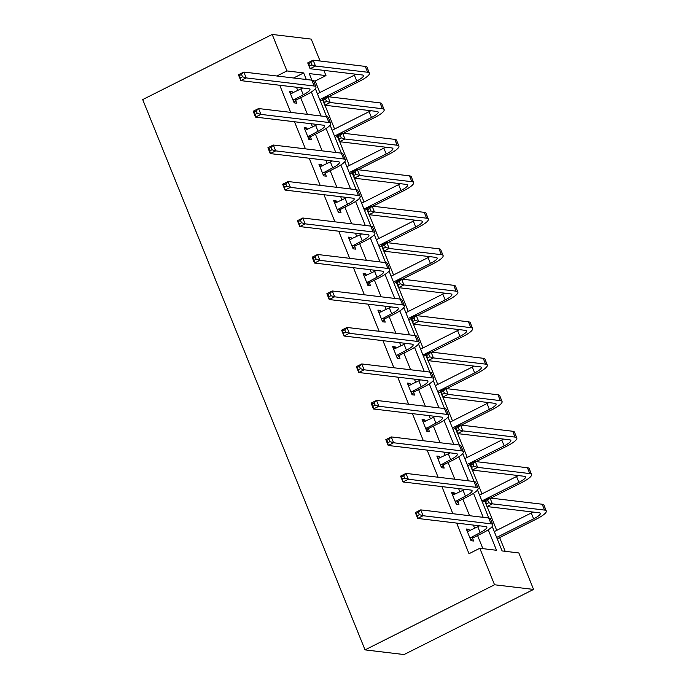 <?xml version="1.0" encoding="UTF-8"?>
<svg xmlns="http://www.w3.org/2000/svg" width="689" height="689" viewBox="0 0 689 689"><rect width="100%" height="100%" fill="white"/><g stroke="black" fill="none" stroke-linecap="round" stroke-linejoin="round"><path stroke-width="1.03" d="M492.239 526.508L502.109 550.942L518.834 552.94L533.57 589.422L404.073 654.55L365.041 649.891L142.701 99.578L272.198 34.45L286.943 70.933L276.875 75.997M272.198 34.45L311.23 39.109L320.084 61.011M323.864 70.381L325.975 75.592L309.249 73.594L311.91 80.182M319.834 92.541L315.183 81.018L325.975 75.592M505.192 551.312L499.637 537.575M496.726 530.358L487.114 506.579M481.981 493.875L472.378 470.096M467.245 457.393L457.634 433.614M452.501 420.901L442.898 397.122M437.765 384.419L428.153 360.64M423.02 347.936L413.409 324.157M408.276 311.454L398.673 287.666M393.54 274.963L383.928 251.184M378.795 238.48L369.192 214.701M364.059 201.998L354.447 178.21M349.314 165.506L339.711 141.727M334.578 129.024L324.967 105.245M452.122 493.892L454.206 492.842L451.571 492.532L456.299 504.219L458.934 504.537L457.875 501.911M454.206 492.842L454.835 494.401M422.641 420.919L424.725 419.868L422.09 419.558L426.81 431.254L429.454 431.564L428.386 428.937M424.725 419.868L425.354 421.435M393.161 347.954L395.245 346.903L392.609 346.584L397.329 358.28L399.964 358.599L398.905 355.972M395.245 346.903L395.874 348.462M363.68 274.98L365.764 273.929L363.129 273.619L367.848 285.306L370.484 285.625L369.425 282.998M365.764 273.929L366.393 275.488M334.191 202.006L336.284 200.964L333.64 200.645L338.368 212.341L341.003 212.651L339.944 210.024M336.284 200.964L336.912 202.523M304.71 129.041L306.794 127.99L304.159 127.672L308.887 139.367L311.523 139.686L310.463 137.059M306.794 127.99L307.432 129.549M482.877 548.651L477.58 535.542M474.669 528.325L473.36 525.078M469.571 515.708L462.844 499.051M459.925 491.843L458.616 488.596M454.826 479.225L448.1 462.569M445.189 455.36L443.88 452.113M440.09 442.734L433.364 426.086M430.444 418.869L429.135 415.622M425.346 406.252L418.619 389.595M415.708 382.386L414.39 379.139M410.61 369.769L403.875 353.113M400.964 345.904L399.654 342.657M395.865 333.278L389.139 316.63M386.228 309.413L384.91 306.174M381.12 296.795L374.394 280.139M371.483 272.93L370.174 269.683M366.384 260.313L359.658 243.656M356.738 236.448L355.429 233.201M351.64 223.822L344.913 207.174M342.002 199.956L340.685 196.718M336.904 187.339L330.169 170.683M327.258 163.474L325.949 160.227M322.159 150.857L315.433 134.2M312.522 126.991L311.204 123.744M307.423 114.374L300.688 97.717M297.777 90.509L296.468 87.262M279.743 85.264L290.698 112.376M294.487 121.746L305.442 148.858M309.232 158.237L320.178 185.35M323.968 194.72L334.923 221.832M338.712 231.203L349.667 258.315M353.448 267.694L364.403 294.806M368.193 304.176L379.148 331.288M382.938 340.659L393.884 367.771M397.674 377.15L408.629 404.254M412.418 413.633L423.373 440.745M427.154 450.115L438.109 477.227M441.899 486.606L452.854 513.71M456.635 523.089L469.011 553.715L479.802 548.28L496.519 550.278L488.251 529.815M289.974 92.55L292.058 91.508L289.423 91.189L294.143 102.885L296.778 103.195L295.719 100.568M292.058 91.508L292.687 93.067M319.455 165.524L321.539 164.473L318.904 164.163L323.623 175.859L326.267 176.169L325.199 173.542M321.539 164.473L322.168 166.032M348.935 238.497L351.02 237.447L348.384 237.128L353.113 248.824L355.748 249.142L354.68 246.516M351.02 237.447L351.648 239.005M378.416 311.462L380.5 310.42L377.865 310.102L382.593 321.797L385.229 322.107L384.169 319.481M380.5 310.42L381.129 311.979M407.897 384.436L409.981 383.385L407.345 383.075L412.074 394.763L414.709 395.081L413.65 392.454M409.981 383.385L410.618 384.944M437.377 457.41L439.47 456.359L436.826 456.04L441.554 467.736L444.19 468.055L443.13 465.428M439.47 456.359L440.099 457.918M466.866 530.375L468.951 529.324L466.315 529.014L471.035 540.71L473.67 541.02L472.611 538.393M468.951 529.324L469.579 530.892M479.802 548.28L494.547 584.772L365.041 649.891M494.547 584.772L533.57 589.422M315.347 88.683L326.655 116.665M330.091 125.174L341.391 153.147M344.827 161.657L356.135 189.639M359.572 198.139L370.871 226.121M374.308 234.63L385.616 262.604M389.052 271.113L400.361 299.095M403.797 307.595L415.097 335.577M418.533 344.078L429.841 372.06M433.278 380.569L444.577 408.543M448.014 417.052L459.322 445.034M462.758 453.534L474.058 481.516M477.503 490.025L488.802 517.999M306.321 79.511L303.66 72.931L286.943 70.933M483.213 517.336L473.515 493.333M468.468 480.853L458.771 456.841M453.732 444.362L444.035 420.359M438.988 407.879L429.29 383.876M424.252 371.397L414.554 347.394M409.507 334.906L399.809 310.903M394.763 298.423L385.065 274.42M380.027 261.941L370.329 237.938M365.282 225.449L355.584 201.446M350.546 188.967L340.848 164.964M335.801 152.484L326.104 128.481M321.065 115.993L311.359 91.99M315.183 81.018L313.426 80.811M293.592 77.995L303.66 72.931M293.083 100.258L303.255 94.781A12.91 2.747 158 0 0 309.955 89.32A12.91 2.747 158 0 0 308.775 88.726L240.788 80.622L238.428 74.774L243.828 72.061L311.807 80.165A19.361 4.117 -22 0 1 313.573 81.052L315.932 86.9A19.361 4.117 -22 0 1 305.899 95.099L296.279 99.931L294.005 102.532M290.482 93.816L300.895 88.933A12.91 2.747 158 0 0 302.669 88.003M241.546 74.464L239.384 75.549L240.332 77.883L242.485 76.798L241.546 74.464L243.828 72.061L246.188 77.909L314.175 86.013A19.361 4.117 -22 0 1 315.932 86.9M242.485 76.798L246.188 77.909L240.788 80.622L240.332 77.883M293.643 99.621L296.279 99.931M239.384 75.549L238.428 74.774M319.765 99.612L356.73 81.018A12.91 2.747 158 0 0 363.422 75.557A12.91 2.747 158 0 0 362.25 74.963L310.084 68.736L307.725 62.897L313.116 60.176L315.484 66.023L367.642 72.25A19.361 4.117 -22 0 1 369.407 73.137A19.361 4.117 -22 0 1 359.365 81.336L328.687 96.761M322.633 99.802L320.316 100.973M317.396 93.764L354.37 75.17A12.91 2.747 158 0 0 356.135 74.231M310.842 62.587L308.681 63.672L309.628 66.006L311.781 64.921L310.842 62.587L313.116 60.176L365.282 66.402A19.361 4.117 -22 0 1 367.048 67.289L369.407 73.137M311.781 64.921L315.484 66.023L310.084 68.736L309.628 66.006M308.681 63.672L307.725 62.897M307.828 136.741L317.999 131.272A12.91 2.747 158 0 0 324.691 125.803A12.91 2.747 158 0 0 323.52 125.209L255.533 117.104L253.173 111.256L258.564 108.543L326.552 116.648A19.361 4.117 -22 0 1 328.317 117.543L330.677 123.383A19.361 4.117 -22 0 1 320.635 131.582L311.015 136.422L308.741 139.023M305.218 130.299L315.64 125.424A12.91 2.747 158 0 0 317.405 124.485M256.282 110.946L254.129 112.031L255.068 114.374L257.23 113.289L256.282 110.946L258.564 108.543L260.933 114.391L328.911 122.496A19.361 4.117 -22 0 1 330.677 123.383M257.23 113.289L260.933 114.391L255.533 117.104L255.068 114.374M308.379 136.103L311.015 136.422M254.129 112.031L253.173 111.256M322.564 173.232L332.744 167.754A12.91 2.747 158 0 0 339.436 162.285A12.91 2.747 158 0 0 338.256 161.7L270.277 153.587L267.909 147.739L273.309 145.026L341.288 153.139A19.361 4.117 -22 0 1 343.053 154.026L345.422 159.874A19.361 4.117 -22 0 1 335.379 168.064L325.759 172.905L323.486 175.506M319.963 166.79L330.375 161.906A12.91 2.747 158 0 0 332.15 160.968M271.027 147.429L268.865 148.523L269.812 150.857L271.974 149.771L271.027 147.429L273.309 145.026L275.669 150.874L343.656 158.987A19.361 4.117 -22 0 1 345.422 159.874M271.974 149.771L275.669 150.874L270.277 153.587L269.812 150.857M323.124 172.595L325.759 172.905M268.865 148.523L267.909 147.739M334.501 136.095L371.474 117.5A12.91 2.747 158 0 0 378.166 112.04A12.91 2.747 158 0 0 376.986 111.446L324.829 105.228L322.461 99.38L327.861 96.667L330.22 102.515L382.386 108.733A19.361 4.117 -22 0 1 384.152 109.62A19.361 4.117 -22 0 1 374.11 117.819L343.423 133.253M337.377 136.293L335.052 137.456M332.141 130.247L369.106 111.652A12.91 2.747 158 0 0 370.88 110.722M325.578 99.07L323.425 100.155L324.364 102.497L326.526 101.412L325.578 99.07L327.861 96.667L380.018 102.885A19.361 4.117 -22 0 1 381.784 103.772L384.152 109.62M326.526 101.412L330.22 102.515L324.829 105.228L324.364 102.497M323.425 100.155L322.461 99.38M349.245 172.577L386.21 153.992A12.91 2.747 158 0 0 392.902 148.523A12.91 2.747 158 0 0 391.731 147.928L339.565 141.71L337.205 135.862L342.605 133.149L344.965 138.997L397.122 145.215A19.361 4.117 -22 0 1 398.888 146.111A19.361 4.117 -22 0 1 388.846 154.302L358.168 169.735M352.122 172.775L349.797 173.947M346.877 166.729L383.851 148.144A12.91 2.747 158 0 0 385.616 147.205M340.323 135.552L338.161 136.637L339.109 138.98L341.262 137.895L340.323 135.552L342.605 133.149L394.763 139.367A19.361 4.117 -22 0 1 396.528 140.263L398.888 146.111M341.262 137.895L344.965 138.997L339.565 141.71L339.109 138.98M338.161 136.637L337.205 135.862M337.309 209.714L347.48 204.237A12.91 2.747 158 0 0 354.172 198.776A12.91 2.747 158 0 0 353.001 198.182L285.013 190.078L282.654 184.23L288.045 181.517L356.032 189.621A19.361 4.117 -22 0 1 357.798 190.508L360.158 196.356A19.361 4.117 -22 0 1 350.115 204.555L340.504 209.387L338.23 211.988M334.708 203.272L345.12 198.389A12.91 2.747 158 0 0 346.886 197.45M285.771 183.92L283.61 185.005L284.557 187.339L286.71 186.254L285.771 183.92L288.045 181.517L290.413 187.356L358.392 195.469A19.361 4.117 -22 0 1 360.158 196.356M286.71 186.254L290.413 187.356L285.013 190.078L284.557 187.339M337.86 209.077L340.504 209.387M283.61 185.005L282.654 184.23M363.981 209.068L400.955 190.474A12.91 2.747 158 0 0 407.647 185.014A12.91 2.747 158 0 0 406.467 184.419L354.31 178.193L351.95 172.353L357.341 169.632L359.701 175.48L411.867 181.707A19.361 4.117 -22 0 1 413.633 182.594A19.361 4.117 -22 0 1 403.59 190.784L372.904 206.218M366.858 209.258L364.533 210.429M361.622 203.221L398.595 184.626A12.91 2.747 158 0 0 400.361 183.687M355.059 172.043L352.906 173.128L353.845 175.462L356.006 174.377L355.059 172.043L357.341 169.632L409.507 175.859A19.361 4.117 -22 0 1 411.264 176.746L413.633 182.594M356.006 174.377L359.701 175.48L354.31 178.193L353.845 175.462M352.906 173.128L351.95 172.353M352.045 246.197L362.225 240.728A12.91 2.747 158 0 0 368.916 235.259A12.91 2.747 158 0 0 367.737 234.665L299.758 226.56L297.39 220.713L302.79 218L370.777 226.104A19.361 4.117 -22 0 1 372.534 227L374.902 232.839A19.361 4.117 -22 0 1 364.86 241.038L355.24 245.878L352.966 248.479M349.444 239.755L359.856 234.88A12.91 2.747 158 0 0 361.63 233.941M300.507 220.402L298.346 221.488L299.293 223.83L301.455 222.745L300.507 220.402L302.79 218L305.149 223.847L373.137 231.952A19.361 4.117 -22 0 1 374.902 232.839M301.455 222.745L305.149 223.847L299.758 226.56L299.293 223.83M352.604 245.56L355.24 245.878M298.346 221.488L297.39 220.713M378.726 245.551L415.691 226.957A12.91 2.747 158 0 0 422.391 221.496A12.91 2.747 158 0 0 421.212 220.902L369.054 214.684L366.686 208.836L372.086 206.123L374.446 211.971L426.612 218.189A19.361 4.117 -22 0 1 428.369 219.076A19.361 4.117 -22 0 1 418.335 227.275L387.649 242.7M381.603 245.749L379.277 246.912M376.366 239.703L413.331 221.109A12.91 2.747 158 0 0 415.097 220.17M369.804 208.526L367.642 209.611L368.589 211.954L370.751 210.868L369.804 208.526L372.086 206.123L424.243 212.341A19.361 4.117 -22 0 1 426.009 213.228L428.369 219.076M370.751 210.868L374.446 211.971L369.054 214.684L368.589 211.954M367.642 209.611L366.686 208.836M366.789 282.679L376.961 277.211A12.91 2.747 158 0 0 383.661 271.742A12.91 2.747 158 0 0 382.481 271.156L314.494 263.043L312.134 257.195L317.534 254.482L385.513 262.595A19.361 4.117 -22 0 1 387.278 263.482L389.638 269.33A19.361 4.117 -22 0 1 379.605 277.521L369.984 282.361L367.711 284.962M364.188 276.246L374.601 271.363A12.91 2.747 158 0 0 376.366 270.424M315.252 256.885L313.09 257.97L314.038 260.313L316.191 259.228L315.252 256.885L317.534 254.482L319.894 260.33L387.881 268.443A19.361 4.117 -22 0 1 389.638 269.33M316.191 259.228L319.894 260.33L314.494 263.043L314.038 260.313M367.349 282.042L369.984 282.361M313.09 257.97L312.134 257.195M393.471 282.034L430.436 263.448A12.91 2.747 158 0 0 437.127 257.979A12.91 2.747 158 0 0 435.956 257.385L383.79 251.166L381.43 245.318L386.822 242.606L389.19 248.453L441.348 254.672A19.361 4.117 -22 0 1 443.113 255.559A19.361 4.117 -22 0 1 433.071 263.758L402.393 279.191M396.339 282.232L394.013 283.403M391.102 276.186L428.076 257.6A12.91 2.747 158 0 0 429.841 256.661M384.54 245.008L382.386 246.094L383.334 248.436L385.487 247.351L384.54 245.008L386.822 242.606L438.988 248.824A19.361 4.117 -22 0 1 440.753 249.719L443.113 255.559M385.487 247.351L389.19 248.453L383.79 251.166L383.334 248.436M382.386 246.094L381.43 245.318M381.525 319.171L391.705 313.693A12.91 2.747 158 0 0 398.397 308.233A12.91 2.747 158 0 0 397.226 307.638L329.239 299.534L326.879 293.686L332.27 290.973L400.257 299.078A19.361 4.117 -22 0 1 402.023 299.965L404.383 305.813A19.361 4.117 -22 0 1 394.341 314.012L384.72 318.843L382.447 321.444M378.924 312.728L389.345 307.845A12.91 2.747 158 0 0 391.111 306.906M329.988 293.376L327.835 294.461L328.774 296.795L330.935 295.71L329.988 293.376L332.27 290.973L334.63 296.813L402.617 304.926A19.361 4.117 -22 0 1 404.383 305.813M330.935 295.71L334.63 296.813L329.239 299.534L328.774 296.795M382.085 318.533L384.72 318.843M327.835 294.461L326.879 293.686M408.207 318.525L445.18 299.93A12.91 2.747 158 0 0 451.872 294.461A12.91 2.747 158 0 0 450.692 293.876L398.535 287.649L396.166 281.801L401.566 279.088L403.926 284.936L456.092 291.163A19.361 4.117 -22 0 1 457.849 292.05A19.361 4.117 -22 0 1 447.816 300.24L417.129 315.674M411.083 318.714L408.758 319.885M405.847 312.677L442.812 294.082A12.91 2.747 158 0 0 444.586 293.144M399.284 281.5L397.122 282.585L398.07 284.919L400.231 283.834L399.284 281.5L401.566 279.088L453.724 285.315A19.361 4.117 -22 0 1 455.489 286.202L457.849 292.05M400.231 283.834L403.926 284.936L398.535 287.649L398.07 284.919M397.122 282.585L396.166 281.801M396.27 355.653L406.45 350.184A12.91 2.747 158 0 0 413.142 344.715A12.91 2.747 158 0 0 411.962 344.121L343.983 336.017L341.615 330.169L347.015 327.456L414.993 335.56A19.361 4.117 -22 0 1 416.759 336.447L419.119 342.295A19.361 4.117 -22 0 1 409.085 350.494L399.465 355.335L397.191 357.927M393.669 349.211L404.081 344.336A12.91 2.747 158 0 0 405.855 343.398M344.733 329.859L342.571 330.944L343.518 333.287L345.68 332.201L344.733 329.859L347.015 327.456L349.375 333.304L417.362 341.408A19.361 4.117 -22 0 1 419.119 342.295M345.68 332.201L349.375 333.304L343.983 336.017L343.518 333.287M396.83 355.016L399.465 355.335M342.571 330.944L341.615 330.169M422.951 355.007L459.916 336.413A12.91 2.747 158 0 0 466.608 330.953A12.91 2.747 158 0 0 465.437 330.358L413.271 324.14L410.911 318.292L416.302 315.579L418.671 321.427L470.828 327.645A19.361 4.117 -22 0 1 472.594 328.532A19.361 4.117 -22 0 1 462.552 336.732L431.874 352.157M425.828 355.205L423.502 356.368M420.583 349.159L457.556 330.565A12.91 2.747 158 0 0 459.322 329.626M414.029 317.982L411.867 319.067L412.814 321.401L414.967 320.316L414.029 317.982L416.302 315.579L468.468 321.797A19.361 4.117 -22 0 1 470.234 322.685L472.594 328.532M414.967 320.316L418.671 321.427L413.271 324.14L412.814 321.401M411.867 319.067L410.911 318.292M411.014 392.136L421.186 386.667A12.91 2.747 158 0 0 427.878 381.198A12.91 2.747 158 0 0 426.706 380.612L358.719 372.499L356.359 366.651L361.751 363.938L429.738 372.051A19.361 4.117 -22 0 1 431.503 372.938L433.863 378.786A19.361 4.117 -22 0 1 423.821 386.977L414.21 391.817L411.927 394.418M408.413 385.702L418.826 380.819A12.91 2.747 158 0 0 420.591 379.88M359.469 366.341L357.315 367.426L358.263 369.769L360.416 368.684L359.469 366.341L361.751 363.938L364.119 369.786L432.098 377.899A19.361 4.117 -22 0 1 433.863 378.786M360.416 368.684L364.119 369.786L358.719 372.499L358.263 369.769M411.566 391.498L414.21 391.817M357.315 367.426L356.359 366.651M437.687 391.49L474.661 372.904A12.91 2.747 158 0 0 481.353 367.435A12.91 2.747 158 0 0 480.173 366.841L428.015 360.623L425.656 354.775L431.047 352.062L433.407 357.91L485.573 364.128A19.361 4.117 -22 0 1 487.338 365.015A19.361 4.117 -22 0 1 477.296 373.214L446.61 388.648M440.564 391.688L438.238 392.859M435.327 385.642L472.292 367.056A12.91 2.747 158 0 0 474.066 366.117M428.765 354.465L426.612 355.55L427.55 357.892L429.712 356.807L428.765 354.465L431.047 352.062L483.213 358.28A19.361 4.117 -22 0 1 484.97 359.167L487.338 365.015M429.712 356.807L433.407 357.91L428.015 360.623L427.55 357.892M426.612 355.55L425.656 354.775M425.75 428.627L435.93 423.149A12.91 2.747 158 0 0 442.622 417.689A12.91 2.747 158 0 0 441.442 417.095L373.464 408.982L371.095 403.143L376.495 400.421L444.483 408.534A19.361 4.117 -22 0 1 446.239 409.421L448.608 415.269A19.361 4.117 -22 0 1 438.566 423.468L428.946 428.3L426.672 430.901M423.149 422.185L433.562 417.301A12.91 2.747 158 0 0 435.336 416.363M374.213 402.832L372.051 403.918L372.999 406.252L375.161 405.166L374.213 402.832L376.495 400.421L378.855 406.269L446.842 414.382A19.361 4.117 -22 0 1 448.608 415.269M375.161 405.166L378.855 406.269L373.464 408.982L372.999 406.252M426.31 427.99L428.946 428.3M372.051 403.918L371.095 403.143M452.432 427.981L489.397 409.387A12.91 2.747 158 0 0 496.089 403.918A12.91 2.747 158 0 0 494.917 403.332L442.751 397.105L440.392 391.257L445.792 388.544L448.151 394.392L500.309 400.619A19.361 4.117 -22 0 1 502.074 401.506A19.361 4.117 -22 0 1 492.032 409.697L461.354 425.13M455.308 428.17L452.983 429.342M450.072 422.133L487.037 403.539A12.91 2.747 158 0 0 488.802 402.6M443.509 390.956L441.348 392.041L442.295 394.375L444.448 393.29L443.509 390.956L445.792 388.544L497.949 394.771A19.361 4.117 -22 0 1 499.714 395.658L502.074 401.506M444.448 393.29L448.151 394.392L442.751 397.105L442.295 394.375M441.348 392.041L440.392 391.257M440.495 465.109L450.666 459.632A12.91 2.747 158 0 0 457.358 454.172A12.91 2.747 158 0 0 456.187 453.577L388.2 445.473L385.84 439.625L391.231 436.912L459.219 445.016A19.361 4.117 -22 0 1 460.984 445.904L463.344 451.751A19.361 4.117 -22 0 1 453.302 459.951L443.69 464.791L441.416 467.383M437.894 458.667L448.306 453.793A12.91 2.747 158 0 0 450.072 452.854M388.958 439.315L386.796 440.4L387.743 442.743L389.896 441.658L388.958 439.315L391.231 436.912L393.6 442.76L461.578 450.864A19.361 4.117 -22 0 1 463.344 451.751M389.896 441.658L393.6 442.76L388.2 445.473L387.743 442.743M441.055 464.472L443.69 464.791M386.796 440.4L385.84 439.625M467.168 464.464L504.141 445.869A12.91 2.747 158 0 0 510.833 440.409A12.91 2.747 158 0 0 509.662 439.815L457.496 433.596L455.136 427.748L460.528 425.035L462.896 430.883L515.053 437.102A19.361 4.117 -22 0 1 516.819 437.989A19.361 4.117 -22 0 1 506.777 446.188L476.09 461.613M470.044 464.653L467.719 465.824M464.808 458.616L501.781 440.021A12.91 2.747 158 0 0 503.547 439.082M458.245 427.438L456.092 428.524L457.031 430.858L459.193 429.772L458.245 427.438L460.528 425.035L512.694 431.254A19.361 4.117 -22 0 1 514.459 432.141L516.819 437.989M459.193 429.772L462.896 430.883L457.496 433.596L457.031 430.858M456.092 428.524L455.136 427.748M455.231 501.592L465.411 496.123A12.91 2.747 158 0 0 472.103 490.654A12.91 2.747 158 0 0 470.923 490.068L402.944 481.955L400.585 476.108L405.976 473.395L473.963 481.508A19.361 4.117 -22 0 1 475.72 482.395L478.088 488.243A19.361 4.117 -22 0 1 468.046 496.433L458.426 501.273L456.152 503.874M452.63 495.158L463.051 490.275A12.91 2.747 158 0 0 464.817 489.336M403.694 475.798L401.541 476.883L402.479 479.225L404.641 478.14L403.694 475.798L405.976 473.395L408.336 479.243L476.323 487.347A19.361 4.117 -22 0 1 478.088 488.243M404.641 478.14L408.336 479.243L402.944 481.955L402.479 479.225M455.791 500.955L458.426 501.273M401.541 476.883L400.585 476.108M481.912 500.946L518.877 482.352A12.91 2.747 158 0 0 525.578 476.891A12.91 2.747 158 0 0 524.398 476.297L472.241 470.079L469.872 464.231L475.272 461.518L477.632 467.366L529.798 473.584A19.361 4.117 -22 0 1 531.555 474.471A19.361 4.117 -22 0 1 521.521 482.67L490.835 498.104M484.789 501.144L482.464 502.307M479.553 495.098L516.517 476.512A12.91 2.747 158 0 0 518.292 475.574M472.99 463.921L470.828 465.006L471.776 467.349L473.937 466.264L472.99 463.921L475.272 461.518L527.429 467.736A19.361 4.117 -22 0 1 529.195 468.623L531.555 474.471M473.937 466.264L477.632 467.366L472.241 470.079L471.776 467.349M470.828 465.006L469.872 464.231M469.976 538.083L480.147 532.606A12.91 2.747 158 0 0 486.847 527.145A12.91 2.747 158 0 0 485.667 526.551L417.68 518.438L415.321 512.59L420.721 509.877L488.699 517.99A19.361 4.117 -22 0 1 490.465 518.877L492.824 524.725A19.361 4.117 -22 0 1 482.791 532.924L473.171 537.756L470.897 540.357M467.375 531.641L477.787 526.758A12.91 2.747 158 0 0 479.561 525.819M418.438 512.289L416.277 513.374L417.224 515.708L419.377 514.623L418.438 512.289L420.721 509.877L423.08 515.725L491.068 523.838A19.361 4.117 -22 0 1 492.824 524.725M419.377 514.623L423.08 515.725L417.68 518.438L417.224 515.708M470.535 537.446L473.171 537.756M416.277 513.374L415.321 512.59M496.657 537.429L533.622 518.843A12.91 2.747 158 0 0 540.314 513.374A12.91 2.747 158 0 0 539.142 512.788L486.977 506.561L484.617 500.714L490.008 498.001L492.377 503.848L544.534 510.075A19.361 4.117 -22 0 1 546.299 510.962A19.361 4.117 -22 0 1 536.257 519.153L497.208 538.798M494.289 531.589L531.262 512.995A12.91 2.747 158 0 0 533.028 512.056M487.734 500.403L485.573 501.489L486.52 503.831L488.673 502.746L487.734 500.403L490.008 498.001L542.174 504.227A19.361 4.117 -22 0 1 543.94 505.115L546.299 510.962M488.673 502.746L492.377 503.848L486.977 506.561L486.52 503.831M485.573 501.489L484.617 500.714M300.895 88.933L303.255 94.781M311.807 80.165L314.175 86.013M354.37 75.17L356.73 81.018M365.282 66.402L367.642 72.25M315.64 125.424L317.999 131.272M326.552 116.648L328.911 122.496M330.375 161.906L332.744 167.754M341.288 153.139L343.656 158.987M369.106 111.652L371.474 117.5M380.018 102.885L382.386 108.733M383.851 148.144L386.21 153.992M394.763 139.367L397.122 145.215M345.12 198.389L347.48 204.237M356.032 189.621L358.392 195.469M398.595 184.626L400.955 190.474M409.507 175.859L411.867 181.707M359.856 234.88L362.225 240.728M370.777 226.104L373.137 231.952M413.331 221.109L415.691 226.957M424.243 212.341L426.612 218.189M374.601 271.363L376.961 277.211M385.513 262.595L387.881 268.443M428.076 257.6L430.436 263.448M438.988 248.824L441.348 254.672M389.345 307.845L391.705 313.693M400.257 299.078L402.617 304.926M442.812 294.082L445.18 299.93M453.724 285.315L456.092 291.163M404.081 344.336L406.45 350.184M414.993 335.56L417.362 341.408M457.556 330.565L459.916 336.413M468.468 321.797L470.828 327.645M418.826 380.819L421.186 386.667M429.738 372.051L432.098 377.899M472.292 367.056L474.661 372.904M483.213 358.28L485.573 364.128M433.562 417.301L435.93 423.149M444.483 408.534L446.842 414.382M487.037 403.539L489.397 409.387M497.949 394.771L500.309 400.619M448.306 453.793L450.666 459.632M459.219 445.016L461.578 450.864M501.781 440.021L504.141 445.869M512.694 431.254L515.053 437.102M463.051 490.275L465.411 496.123M473.963 481.508L476.323 487.347M516.517 476.512L518.877 482.352M527.429 467.736L529.798 473.584M477.787 526.758L480.147 532.606M488.699 517.99L491.068 523.838M531.262 512.995L533.622 518.843M542.174 504.227L544.534 510.075"/></g></svg>
